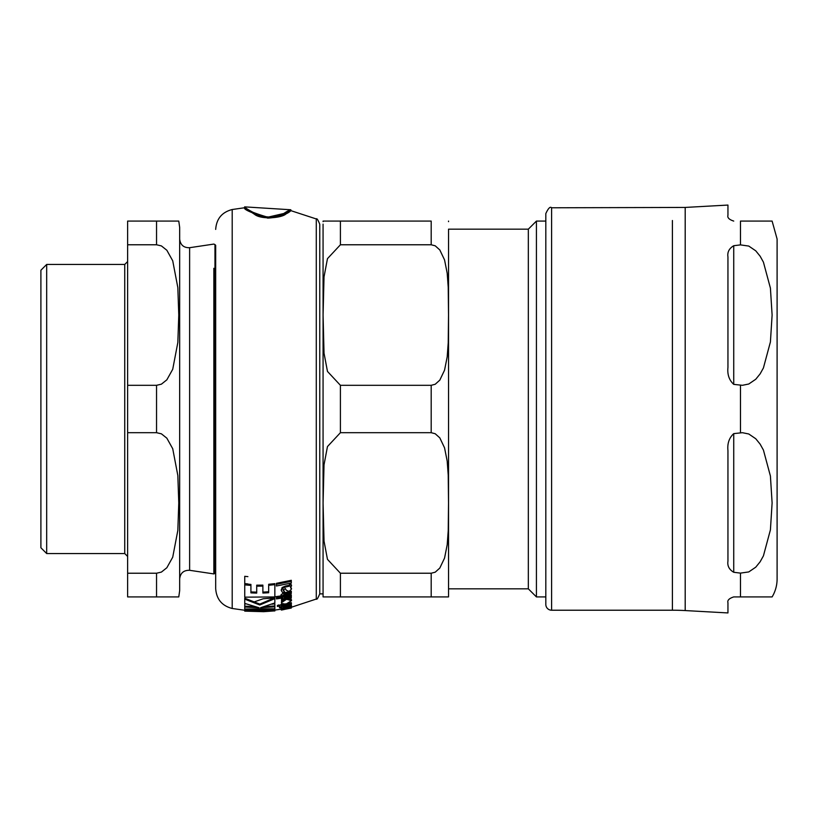 <?xml version="1.0" encoding="UTF-8"?>
<svg xmlns="http://www.w3.org/2000/svg" width="818" height="818" viewBox="0 0 818 818"><rect width="100%" height="100%" fill="white"/><g stroke="black" fill="none" stroke-linecap="round" stroke-linejoin="round"><path stroke-width="1.23" d="M286.556 599.267L281.484 602.631C281.034 603.786 282.711 604.175 286.494 603.817L291.474 600.668L286.556 599.267L286.556 598.336L291.474 599.737L291.474 600.668M285.41 608.009L282.128 608.756L281.3 609.277L282.629 609.451L284.746 609.083L283.11 609.001L284.879 608.428L289.061 608.244L291.443 607.457L290.482 607.293L291.474 606.823L285.41 608.009L285.41 607.304M285.41 587.068L282.128 588.479L281.3 590.555L282.629 592.631L284.746 592.222L283.11 590.34L285.4 588.561L286.249 590.238L289.061 591.424L291.443 589.154L290.482 587.426L291.474 586.025L290.727 584.665L289.562 584.962L289.572 586.128L285.41 587.068L285.41 586.077L289.572 585.126L289.572 586.128M267.721 217.21C252.271 212.619 244.572 209.173 244.633 206.872C245.093 207.966 249.766 210.758 258.662 215.226C268.774 217.915 276.678 217.68 282.384 214.5C296.474 204.255 293.519 214.193 267.721 217.21L285.165 213.181L290.83 209.766L244.633 206.872L244.633 207.741C243.253 209.296 250.952 212.762 267.721 218.12L284.838 214.255L290.819 210.635L290.819 209.766M267.721 218.12C289.828 216.944 295.789 205.338 286.423 213.406C283.601 217.833 261.453 220.154 254.521 214.306L244.633 207.741L232.2 209.52L232.2 608.48L244.746 610.269M274.848 596.792L281.3 595.872M283.396 595.504L290.942 593.878M247.895 576.639L244.746 576.312L244.746 583.602L247.895 583.919M264.245 606.741L274.848 605.944L274.848 603.858L271.873 604.175M245.932 603.868L244.746 604.073L244.746 606.148L255.114 606.803M269.787 599.911L273.948 597.989L263.232 598.756L253.641 602.089M259.797 604.103L274.848 597.682L274.848 598.612L259.797 605.003L259.797 604.103L244.746 598.214L244.746 603.408L259.081 607.733L244.746 607.038L244.746 609.011L274.848 608.796L274.848 605.944M281.484 602.631L281.484 601.721L286.556 598.336M244.746 583.878L244.746 584.88L244.746 583.878L250.922 584.42L250.922 585.412L244.746 584.88L244.746 597.16L274.848 596.946L274.848 584.645L268.672 585.279L268.672 584.277L274.848 583.643L274.848 584.645L274.848 583.643M262.885 592.099L268.672 591.792M262.885 585.126L262.885 586.117L262.885 585.126L256.709 585.177L256.709 586.169L256.709 585.177M250.922 591.925L256.709 592.14M290.727 605.739L291.474 606.823L291.474 605.933M281.3 608.398L281.3 609.277L282.128 607.876M289.04 605.095L283.253 606.281M290.952 598.725L291.3 597.682L289.275 598.163M281.525 601.404L281.484 602.416M283.734 599.297L281.504 599.686L281.504 600.637L282.731 600.422M281.341 590.075L282.128 587.498L285.41 586.077M283.11 589.369L284.746 592.222M290.482 586.424L291.382 588.633M289.562 584.962L289.562 583.95L290.727 583.663L291.392 585.545M282.916 595.494L284.286 596.598L291.3 594.942L283.989 596.526M281.392 595.872L281.3 595.402C280.318 594.829 281.791 593.858 285.697 592.488L291.3 591.21L291.3 592.171L285.697 593.449L281.3 596.353L282.731 597.815L281.504 598.03L281.504 599.113L291.3 597.109L291.3 596.015L284.286 597.539L282.916 596.434L285.707 594.686L291.3 593.428L291.3 592.171M281.504 598.03L281.545 597.089M283.253 606.353L289.736 604.707M279.48 607.835L283.253 608.06L290.697 606.005L291.474 605.279L290.84 604.737L289.04 605.146L289.736 605.606L288.048 606.322L283.253 607.242L283.253 606.414L281.504 606.7L281.504 607.529L279.48 607.835L279.48 606.946L281.504 606.639M290.84 603.837L291.474 605.279M283.048 603.531L279.48 605.361L281.504 605.044M290.4 602.866L289.224 602.958M290.84 604.737L291.474 603.418L290.697 602.897M291.3 580.299L291.3 581.332L276.423 584.328L276.423 586.005L291.3 583.029L291.3 580.299L276.423 583.326L276.423 584.328M281.474 596.976L276.423 597.733L276.423 598.899L281.504 598.142M281.504 605.504L281.504 606.128L291.3 604.195L291.3 603.561L281.504 605.504L281.504 604.604L284.664 604.052M288.345 603.316L291.3 602.651L291.3 603.561M277.384 606.424L277.384 605.535L278.519 604.993L279.674 605.208L279.674 606.107L277.384 606.424L279.674 606.107M266.402 610.238L274.848 608.858M259.091 609.696L273.795 610.085M249.02 610.371L244.746 610.208L250.697 610.657M259.572 609.758L260.809 609.891M274.848 610.003L274.848 610.934L244.838 609.482L263.652 611.68L273.795 610.954M266.402 611.107L263.652 611.383M259.572 610.627L257.864 610.627M263.652 611.68L244.746 611.138L244.746 610.208M281.3 609.88L281.3 609.001M283.253 606.414L283.253 605.831M281.504 606.7L281.504 606.128M291.3 608.04L281.3 610.024L281.3 609.144M284.286 609.471L281.504 610.024M281.3 610.024L282.926 609.788M281.3 596.353L281.3 595.402M291.3 596.015L291.3 595.064M284.286 597.539L284.286 596.598M282.128 588.479L282.128 587.498M290.727 584.665L290.727 583.663M291.474 586.025L291.474 585.023M291.443 589.154L291.443 588.173M281.3 590.555L281.3 589.584M291.443 607.457L291.443 606.895M284.746 609.083L284.746 608.459M282.128 608.756L282.128 608.05M290.727 606.639L290.727 605.985M290.073 606.997L290.073 606.261M250.922 584.42L250.922 592.876L256.709 593.101L256.709 586.169L262.885 586.117L262.885 593.05L268.672 592.743L268.672 584.277M274.848 606.833L260.482 607.723L274.848 602.948L274.848 598.612M244.746 607.038L244.746 606.148M259.797 605.003L244.746 599.144M316.28 599.042L316.28 218.958C316.811 218.058 317.977 219.827 319.766 224.265L319.766 593.735C317.977 598.173 316.811 599.942 316.28 599.042L291.443 607.222M214.97 244.572A2.894 2.894 0 0 0 215.686 245.298L215.686 588.592L215.686 572.702L214.97 573.428L214.97 244.572L213.846 244.081L189.623 247.701C183.713 247.854 180.389 244.991 179.674 239.122M124.745 280.932L124.745 264.449L46.677 264.449L40.9 270.226L40.9 547.774L46.677 553.551L124.745 553.551L124.745 537.068M189.623 546.076L189.623 570.299C183.713 570.146 180.389 573.009 179.674 578.878L179.674 544.594M178.774 221.085L179.674 227.445L179.674 590.555L178.774 596.915M156.545 573.224L161.402 572.089L166.852 567.743L172.721 557.201L177.843 530.381L178.774 502.958L177.843 475.534L172.721 448.714L166.852 438.172L161.402 433.826L156.545 432.691L127.628 432.691L127.628 596.915L178.774 596.915L156.545 596.915L178.774 596.915L156.545 596.915L156.545 573.224L127.628 573.224M156.545 244.776L156.545 221.085L178.774 221.085L127.628 221.085L127.628 244.776L156.545 244.776L161.402 245.911L166.852 250.257L172.721 260.799L177.843 287.619L178.774 315.042L177.843 342.466L172.721 369.286L166.852 379.828L161.402 384.174L156.545 385.309L127.628 385.309L127.628 244.776M127.628 385.309L127.628 432.691M46.677 264.449L46.677 553.551M528.326 409L528.326 588.827L528.326 229.173L448.54 229.173L448.54 596.342A17.342 17.342 0 0 1 448.53 596.915L431.188 596.915L448.53 596.915M448.54 243.631L448.54 596.342M323.079 596.915L340.411 596.915L323.079 596.915A17.342 17.342 0 0 1 323.069 596.342L323.069 224.122M319.766 593.878L323.069 593.878L323.069 596.342M340.411 432.691L327.466 446.577L324.02 464.829L323.079 502.958L324.02 541.087L327.466 559.348L340.411 573.224L340.411 596.915L431.188 596.915L431.188 573.224L435.207 572.191L439.808 568.06L444.552 558.08L447.19 544.808L448.223 530.729L448.53 502.958L448.223 475.186L447.19 461.107L444.552 447.835L439.808 437.855L435.207 433.734L431.188 432.691L340.411 432.691L340.411 385.309L327.466 371.423L324.02 353.171L323.079 315.042L324.02 276.913L327.466 258.652L340.411 244.776L431.188 244.776L435.207 245.809L439.808 249.94L444.552 259.919L447.19 273.192L448.223 287.271L448.53 315.042L448.223 342.814L447.19 356.893L444.552 370.165L439.808 380.145L435.207 384.266L431.188 385.309L340.411 385.309M431.188 244.776L431.188 221.085L323.079 221.085L340.411 221.085L323.079 221.085L340.411 221.085L340.411 244.776M536.424 409L536.424 221.085L536.424 596.915L545.821 596.915L545.821 604.43A5.777 5.777 0 0 0 551.598 610.218L551.598 207.782C550.228 206.279 548.305 208.212 545.821 213.57L545.821 604.43M431.188 573.224L340.411 573.224M733.736 433.632L733.736 572.283L740.484 573.111L733.736 572.283C729.145 569.563 727.222 565.831 727.948 561.107L727.948 450.595C727.222 443.499 729.145 437.845 733.736 433.632L742.407 432.691L748.777 433.99L755.75 438.745L760.116 444.113L763.419 450.043L770.413 476.045L772.11 502.958L770.413 529.87L763.419 555.872L760.116 561.813L755.75 567.181L748.777 571.925L740.484 573.111L740.484 596.915L733.736 596.915C729.145 598.398 727.222 600.33 727.948 602.702L727.948 612.938L727.948 602.702C727.222 600.33 729.145 598.398 733.736 596.915L772.11 596.915A34.693 34.693 0 0 0 777.1 578.991L777.1 239.009L777.1 578.991M727.948 215.298L727.948 205.062L727.948 215.298C727.222 217.67 729.145 219.602 733.736 221.085C729.145 219.602 727.222 217.67 727.948 215.298M740.484 221.085L772.11 221.085L740.484 221.085L772.11 221.085L740.484 221.085L740.484 244.889L748.777 246.075L755.75 250.819L760.116 256.187L763.419 262.128L770.413 288.13L772.11 315.042L770.413 341.955L763.419 367.957L760.116 373.887L755.75 379.255L748.777 384.01L742.407 385.309L733.736 384.368C729.145 380.155 727.222 374.501 727.948 367.405L727.948 256.893C727.222 252.169 729.145 248.437 733.736 245.717L740.484 244.889L740.484 221.085M772.11 596.915L740.484 596.915L740.484 573.111M685.198 597.498L685.198 610.565A231.279 231.279 0 0 0 672.406 610.218L551.598 610.218L551.598 596.915M528.326 229.173L536.424 221.085L545.821 221.085L545.821 213.57M278.519 605.893L278.519 604.993M288.048 606.322L288.048 605.432M285.697 609.093L285.697 608.418M285.697 593.449L285.697 592.488M213.846 268.304L213.846 573.919L189.623 570.299L189.623 247.701M214.97 549.87L214.97 573.428L213.846 573.919M156.545 385.309L156.545 432.691M127.628 261.555L124.745 264.449L124.745 553.551L127.628 556.445M431.188 385.309L431.188 432.691M733.736 245.717L733.736 384.368M727.948 612.938L685.198 610.565L685.198 207.435L727.948 205.062M740.484 432.804L740.484 385.196M672.406 220.502L672.406 610.218M316.28 218.958L290.819 210.635M281.3 609.195L274.848 610.064M274.848 610.934L244.746 611.138M232.2 608.48C221.934 605.801 216.433 599.175 215.686 588.592M232.2 209.52C221.934 212.199 216.433 218.825 215.686 229.408M536.424 596.915L528.326 588.827L448.54 588.827M323.079 221.085L323.069 221.658M448.53 221.085L448.54 221.658M772.11 221.085L777.1 239.009M685.198 207.435L551.598 207.782"/></g></svg>
